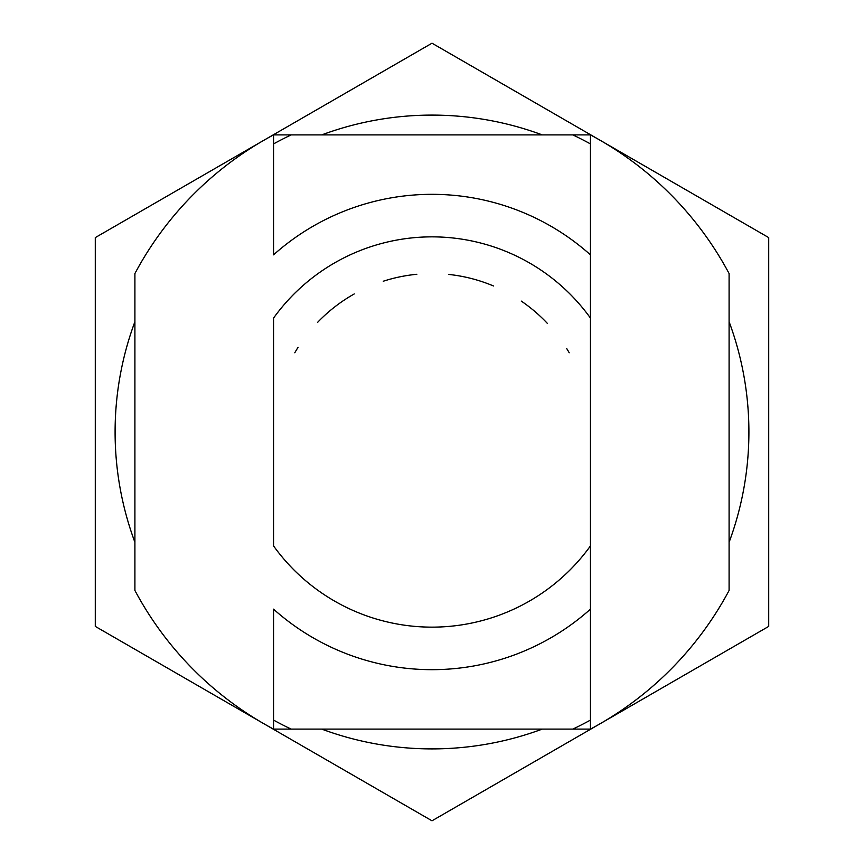 <?xml version="1.0" encoding="UTF-8"?>
<svg xmlns="http://www.w3.org/2000/svg" width="864" height="864" viewBox="0 0 864 864"><rect width="100%" height="100%" fill="white"/><g stroke="black" fill="none" stroke-linecap="round" stroke-linejoin="round"><path stroke-width="1.3" d="M273.553 143.91A328.784 328.784 0 0 1 291.168 134.903L273.553 134.903A336.712 336.712 0 0 0 134.903 273.553L134.903 590.447A336.712 336.712 0 0 0 273.553 729.097L590.447 729.097A336.712 336.712 0 0 0 729.097 590.447L729.097 273.553A336.712 336.712 0 0 0 590.447 134.903L273.553 134.903L273.553 254.848A237.676 237.676 0 0 1 590.447 254.848L590.447 318.082A195.156 195.156 0 0 0 273.553 318.082L273.553 545.918A195.156 195.156 0 0 0 590.447 545.918L590.447 729.097L572.832 729.097A328.784 328.784 0 0 0 590.447 720.09M273.553 720.09A328.784 328.784 0 0 0 291.168 729.097L273.553 729.097L273.553 609.152A237.676 237.676 0 0 0 590.447 609.152L590.447 143.91A328.784 328.784 0 0 0 572.832 134.903L590.447 134.903L590.447 143.91M768.712 237.6L768.712 626.4L432 820.8L95.288 626.4L95.288 237.6L432 43.2L768.712 237.6M134.903 321.721A316.904 316.904 0 0 0 134.903 542.279M321.721 729.097A316.904 316.904 0 0 0 542.279 729.097M729.097 542.279A316.904 316.904 0 0 0 729.097 321.721M542.279 134.903A316.904 316.904 0 0 0 321.721 134.903M569.225 352.771A158.447 158.447 0 0 0 566.633 348.44M547.333 323.352A158.447 158.447 0 0 0 521.262 301.082M493.474 285.962A158.447 158.447 0 0 0 448.492 274.406M416.848 274.277A158.447 158.447 0 0 0 383.27 281.232M354.283 293.922A158.447 158.447 0 0 0 317.585 322.38M298.08 347.306A158.447 158.447 0 0 0 294.775 352.771"/></g></svg>
